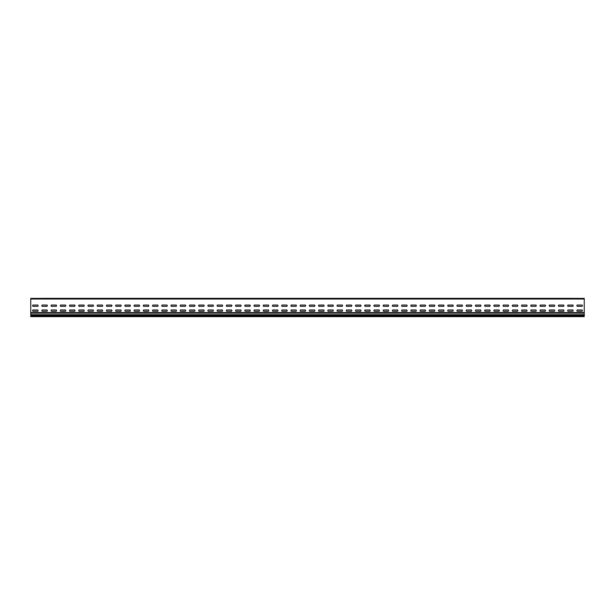 <?xml version="1.0" encoding="UTF-8"?>
<svg xmlns="http://www.w3.org/2000/svg" width="615" height="615" viewBox="0 0 615 615"><rect width="100%" height="100%" fill="white"/><g stroke="black" fill="none" stroke-linecap="round" stroke-linejoin="round"><path stroke-width="0.92" d="M189.712 309.983L194.663 309.983A0.915 0.915 0 0 1 194.663 311.267L189.712 311.267A0.915 0.915 0 0 1 189.712 309.983M115.912 309.983L120.863 309.983A0.915 0.915 0 0 1 120.863 311.267L115.912 311.267A0.915 0.915 0 0 1 115.912 309.983M281.962 305.055L286.913 305.055A0.915 0.915 0 0 1 286.913 306.332L281.962 306.332A0.915 0.915 0 0 1 281.962 305.055M217.387 309.983L222.338 309.983A0.915 0.915 0 0 1 222.338 311.267L217.387 311.267A0.915 0.915 0 0 1 217.387 309.983M208.162 309.983L213.113 309.983A0.915 0.915 0 0 1 213.113 311.267L208.162 311.267A0.915 0.915 0 0 1 208.162 309.983M198.937 309.983A0.915 0.915 0 0 0 198.937 311.267L203.888 311.267A0.915 0.915 0 0 0 203.888 309.983L198.937 309.983M180.487 309.983L185.438 309.983A0.915 0.915 0 0 1 185.438 311.267L180.487 311.267A0.915 0.915 0 0 1 180.487 309.983M171.262 309.983L176.213 309.983A0.915 0.915 0 0 1 176.213 311.267L171.262 311.267A0.915 0.915 0 0 1 171.262 309.983M162.037 309.983L166.988 309.983A0.915 0.915 0 0 1 166.988 311.267L162.037 311.267A0.915 0.915 0 0 1 162.037 309.983M152.812 309.983L157.763 309.983A0.915 0.915 0 0 1 157.763 311.267L152.812 311.267A0.915 0.915 0 0 1 152.812 309.983M466.462 309.983L471.413 309.983A0.915 0.915 0 0 1 471.413 311.267L466.462 311.267A0.915 0.915 0 0 1 466.462 309.983M457.237 309.983L462.188 309.983A0.915 0.915 0 0 1 462.188 311.267L457.237 311.267A0.915 0.915 0 0 1 457.237 309.983M420.337 309.983L425.288 309.983A0.915 0.915 0 0 1 425.288 311.267L420.337 311.267A0.915 0.915 0 0 1 420.337 309.983M411.112 309.983L416.063 309.983A0.915 0.915 0 0 1 416.063 311.267L411.112 311.267A0.915 0.915 0 0 1 411.112 309.983M401.887 309.983L406.838 309.983A0.915 0.915 0 0 1 406.838 311.267L401.887 311.267A0.915 0.915 0 0 1 401.887 309.983M475.687 309.983A0.915 0.915 0 0 0 475.687 311.267L480.638 311.267A0.915 0.915 0 0 0 480.638 309.983L475.687 309.983M364.987 309.983L369.938 309.983A0.915 0.915 0 0 1 369.938 311.267L364.987 311.267A0.915 0.915 0 0 1 364.987 309.983M355.762 309.983L360.713 309.983A0.915 0.915 0 0 1 360.713 311.267L355.762 311.267A0.915 0.915 0 0 1 355.762 309.983M346.537 309.983L351.488 309.983A0.915 0.915 0 0 1 351.488 311.267L346.537 311.267A0.915 0.915 0 0 1 346.537 309.983M337.312 309.983L342.263 309.983A0.915 0.915 0 0 1 342.263 311.267L337.312 311.267A0.915 0.915 0 0 1 337.312 309.983M328.087 309.983L333.038 309.983A0.915 0.915 0 0 1 333.038 311.267L328.087 311.267A0.915 0.915 0 0 1 328.087 309.983M346.537 305.055L351.488 305.055A0.915 0.915 0 0 1 351.488 306.332L346.537 306.332A0.915 0.915 0 0 1 346.537 305.055M337.312 305.055L342.263 305.055A0.915 0.915 0 0 1 342.263 306.332L337.312 306.332A0.915 0.915 0 0 1 337.312 305.055M318.862 309.983L323.813 309.983A0.915 0.915 0 0 1 323.813 311.267L318.862 311.267A0.915 0.915 0 0 1 318.862 309.983M309.637 309.983L314.588 309.983A0.915 0.915 0 0 1 314.588 311.267L309.637 311.267A0.915 0.915 0 0 1 309.637 309.983M328.087 305.055L333.038 305.055A0.915 0.915 0 0 1 333.038 306.332L328.087 306.332A0.915 0.915 0 0 1 328.087 305.055M318.862 305.055L323.813 305.055A0.915 0.915 0 0 1 323.813 306.332L318.862 306.332A0.915 0.915 0 0 1 318.862 305.055M300.412 309.983L305.363 309.983A0.915 0.915 0 0 1 305.363 311.267L300.412 311.267A0.915 0.915 0 0 1 300.412 309.983M291.187 309.983L296.138 309.983A0.915 0.915 0 0 1 296.138 311.267L291.187 311.267A0.915 0.915 0 0 1 291.187 309.983M281.962 309.983L286.913 309.983A0.915 0.915 0 0 1 286.913 311.267L281.962 311.267A0.915 0.915 0 0 1 281.962 309.983M272.737 309.983L277.688 309.983A0.915 0.915 0 0 1 277.688 311.267L272.737 311.267A0.915 0.915 0 0 1 272.737 309.983M263.512 309.983L268.463 309.983A0.915 0.915 0 0 1 268.463 311.267L263.512 311.267A0.915 0.915 0 0 1 263.512 309.983M254.287 309.983L259.238 309.983A0.915 0.915 0 0 1 259.238 311.267L254.287 311.267A0.915 0.915 0 0 1 254.287 309.983M245.062 309.983L250.013 309.983A0.915 0.915 0 0 1 250.013 311.267L245.062 311.267A0.915 0.915 0 0 1 245.062 309.983M235.837 309.983L240.788 309.983A0.915 0.915 0 0 1 240.788 311.267L235.837 311.267A0.915 0.915 0 0 1 235.837 309.983M226.612 309.983L231.563 309.983A0.915 0.915 0 0 1 231.563 311.267L226.612 311.267A0.915 0.915 0 0 1 226.612 309.983M309.637 305.055L314.588 305.055A0.915 0.915 0 0 1 314.588 306.332L309.637 306.332A0.915 0.915 0 0 1 309.637 305.055M300.412 305.055L305.363 305.055A0.915 0.915 0 0 1 305.363 306.332L300.412 306.332A0.915 0.915 0 0 1 300.412 305.055M291.187 305.055L296.138 305.055A0.915 0.915 0 0 1 296.138 306.332L291.187 306.332A0.915 0.915 0 0 1 291.187 305.055M364.987 305.055L369.938 305.055A0.915 0.915 0 0 1 369.938 306.332L364.987 306.332A0.915 0.915 0 0 1 364.987 305.055M355.762 305.055A0.915 0.915 0 0 0 355.762 306.332L360.713 306.332A0.915 0.915 0 0 0 360.713 305.055L355.762 305.055M272.737 305.055L277.688 305.055A0.915 0.915 0 0 1 277.688 306.332L272.737 306.332A0.915 0.915 0 0 1 272.737 305.055M263.512 305.055L268.463 305.055A0.915 0.915 0 0 1 268.463 306.332L263.512 306.332A0.915 0.915 0 0 1 263.512 305.055M254.287 305.055L259.238 305.055A0.915 0.915 0 0 1 259.238 306.332L254.287 306.332A0.915 0.915 0 0 1 254.287 305.055M245.062 305.055L250.013 305.055A0.915 0.915 0 0 1 250.013 306.332L245.062 306.332A0.915 0.915 0 0 1 245.062 305.055M235.837 305.055L240.788 305.055A0.915 0.915 0 0 1 240.788 306.332L235.837 306.332A0.915 0.915 0 0 1 235.837 305.055M226.612 305.055L231.563 305.055A0.915 0.915 0 0 1 231.563 306.332L226.612 306.332A0.915 0.915 0 0 1 226.612 305.055M217.387 305.055L222.338 305.055A0.915 0.915 0 0 1 222.338 306.332L217.387 306.332A0.915 0.915 0 0 1 217.387 305.055M208.162 305.055L213.113 305.055A0.915 0.915 0 0 1 213.113 306.332L208.162 306.332A0.915 0.915 0 0 1 208.162 305.055M198.937 305.055L203.888 305.055A0.915 0.915 0 0 1 203.888 306.332L198.937 306.332A0.915 0.915 0 0 1 198.937 305.055M189.712 305.055L194.663 305.055A0.915 0.915 0 0 1 194.663 306.332L189.712 306.332A0.915 0.915 0 0 1 189.712 305.055M180.487 305.055L185.438 305.055A0.915 0.915 0 0 1 185.438 306.332L180.487 306.332A0.915 0.915 0 0 1 180.487 305.055M171.262 305.055L176.213 305.055A0.915 0.915 0 0 1 176.213 306.332L171.262 306.332A0.915 0.915 0 0 1 171.262 305.055M162.037 305.055L166.988 305.055A0.915 0.915 0 0 1 166.988 306.332L162.037 306.332A0.915 0.915 0 0 1 162.037 305.055M152.812 305.055L157.763 305.055A0.915 0.915 0 0 1 157.763 306.332L152.812 306.332A0.915 0.915 0 0 1 152.812 305.055M143.587 309.983L148.538 309.983A0.915 0.915 0 0 1 148.538 311.267L143.587 311.267A0.915 0.915 0 0 1 143.587 309.983M134.362 309.983L139.313 309.983A0.915 0.915 0 0 1 139.313 311.267L134.362 311.267A0.915 0.915 0 0 1 134.362 309.983M125.137 309.983A0.915 0.915 0 0 0 125.137 311.267L130.088 311.267A0.915 0.915 0 0 0 130.088 309.983L125.137 309.983M106.687 309.983L111.638 309.983A0.915 0.915 0 0 1 111.638 311.267L106.687 311.267A0.915 0.915 0 0 1 106.687 309.983M97.462 309.983L102.413 309.983A0.915 0.915 0 0 1 102.413 311.267L97.462 311.267A0.915 0.915 0 0 1 97.462 309.983M143.587 305.055L148.538 305.055A0.915 0.915 0 0 1 148.538 306.332L143.587 306.332A0.915 0.915 0 0 1 143.587 305.055M134.362 305.055L139.313 305.055A0.915 0.915 0 0 1 139.313 306.332L134.362 306.332A0.915 0.915 0 0 1 134.362 305.055M88.237 309.983L93.188 309.983A0.915 0.915 0 0 1 93.188 311.267L88.237 311.267A0.915 0.915 0 0 1 88.237 309.983M125.137 305.055L130.088 305.055A0.915 0.915 0 0 1 130.088 306.332L125.137 306.332A0.915 0.915 0 0 1 125.137 305.055M115.912 305.055L120.863 305.055A0.915 0.915 0 0 1 120.863 306.332L115.912 306.332A0.915 0.915 0 0 1 115.912 305.055M106.687 305.055L111.638 305.055A0.915 0.915 0 0 1 111.638 306.332L106.687 306.332A0.915 0.915 0 0 1 106.687 305.055M97.462 305.055L102.413 305.055A0.915 0.915 0 0 1 102.413 306.332L97.462 306.332A0.915 0.915 0 0 1 97.462 305.055M88.237 305.055L93.188 305.055A0.915 0.915 0 0 1 93.188 306.332L88.237 306.332A0.915 0.915 0 0 1 88.237 305.055M79.012 309.983L83.963 309.983A0.915 0.915 0 0 1 83.963 311.267L79.012 311.267A0.915 0.915 0 0 1 79.012 309.983M567.937 309.983L572.888 309.983A0.915 0.915 0 0 1 572.888 311.267L567.937 311.267A0.915 0.915 0 0 1 567.937 309.983M558.712 309.983L563.663 309.983A0.915 0.915 0 0 1 563.663 311.267L558.712 311.267A0.915 0.915 0 0 1 558.712 309.983M549.487 309.983L554.438 309.983A0.915 0.915 0 0 1 554.438 311.267L549.487 311.267A0.915 0.915 0 0 1 549.487 309.983M540.262 309.983L545.213 309.983A0.915 0.915 0 0 1 545.213 311.267L540.262 311.267A0.915 0.915 0 0 1 540.262 309.983M531.037 309.983L535.988 309.983A0.915 0.915 0 0 1 535.988 311.267L531.037 311.267A0.915 0.915 0 0 1 531.037 309.983M521.812 309.983L526.763 309.983A0.915 0.915 0 0 1 526.763 311.267L521.812 311.267A0.915 0.915 0 0 1 521.812 309.983M512.587 309.983L517.538 309.983A0.915 0.915 0 0 1 517.538 311.267L512.587 311.267A0.915 0.915 0 0 1 512.587 309.983M503.362 309.983L508.313 309.983A0.915 0.915 0 0 1 508.313 311.267L503.362 311.267A0.915 0.915 0 0 1 503.362 309.983M494.137 309.983L499.088 309.983A0.915 0.915 0 0 1 499.088 311.267L494.137 311.267A0.915 0.915 0 0 1 494.137 309.983M484.912 311.267L489.863 311.267A0.915 0.915 0 0 0 489.863 309.983L484.912 309.983A0.915 0.915 0 0 0 484.912 311.267M448.012 309.983L452.963 309.983A0.915 0.915 0 0 1 452.963 311.267L448.012 311.267A0.915 0.915 0 0 1 448.012 309.983M438.787 309.983L443.738 309.983A0.915 0.915 0 0 1 443.738 311.267L438.787 311.267A0.915 0.915 0 0 1 438.787 309.983M429.562 309.983L434.513 309.983A0.915 0.915 0 0 1 434.513 311.267L429.562 311.267A0.915 0.915 0 0 1 429.562 309.983M392.662 309.983L397.613 309.983A0.915 0.915 0 0 1 397.613 311.267L392.662 311.267A0.915 0.915 0 0 1 392.662 309.983M383.437 309.983L388.388 309.983A0.915 0.915 0 0 1 388.388 311.267L383.437 311.267A0.915 0.915 0 0 1 383.437 309.983M374.212 309.983L379.163 309.983A0.915 0.915 0 0 1 379.163 311.267L374.212 311.267A0.915 0.915 0 0 1 374.212 309.983M549.487 305.055L554.438 305.055A0.915 0.915 0 0 1 554.438 306.332L549.487 306.332A0.915 0.915 0 0 1 549.487 305.055M540.262 305.055L545.213 305.055A0.915 0.915 0 0 1 545.213 306.332L540.262 306.332A0.915 0.915 0 0 1 540.262 305.055M531.037 305.055L535.988 305.055A0.915 0.915 0 0 1 535.988 306.332L531.037 306.332A0.915 0.915 0 0 1 531.037 305.055M521.812 305.055L526.763 305.055A0.915 0.915 0 0 1 526.763 306.332L521.812 306.332A0.915 0.915 0 0 1 521.812 305.055M512.587 305.055L517.538 305.055A0.915 0.915 0 0 1 517.538 306.332L512.587 306.332A0.915 0.915 0 0 1 512.587 305.055M457.237 305.055L462.188 305.055A0.915 0.915 0 0 1 462.188 306.332L457.237 306.332A0.915 0.915 0 0 1 457.237 305.055M448.012 305.055L452.963 305.055A0.915 0.915 0 0 1 452.963 306.332L448.012 306.332A0.915 0.915 0 0 1 448.012 305.055M577.162 305.055L582.113 305.055A0.915 0.915 0 0 1 582.113 306.332L577.162 306.332A0.915 0.915 0 0 1 577.162 305.055M567.937 305.055L572.888 305.055A0.915 0.915 0 0 1 572.888 306.332L567.937 306.332A0.915 0.915 0 0 1 567.937 305.055M558.712 305.055A0.915 0.915 0 0 0 558.712 306.332L563.663 306.332A0.915 0.915 0 0 0 563.663 305.055L558.712 305.055M503.362 305.055L508.313 305.055A0.915 0.915 0 0 1 508.313 306.332L503.362 306.332A0.915 0.915 0 0 1 503.362 305.055M494.137 305.055L499.088 305.055A0.915 0.915 0 0 1 499.088 306.332L494.137 306.332A0.915 0.915 0 0 1 494.137 305.055M484.912 305.055L489.863 305.055A0.915 0.915 0 0 1 489.863 306.332L484.912 306.332A0.915 0.915 0 0 1 484.912 305.055M475.687 305.055L480.638 305.055A0.915 0.915 0 0 1 480.638 306.332L475.687 306.332A0.915 0.915 0 0 1 475.687 305.055M466.462 305.055A0.915 0.915 0 0 0 466.462 306.332L471.413 306.332A0.915 0.915 0 0 0 471.413 305.055L466.462 305.055M438.787 305.055L443.738 305.055A0.915 0.915 0 0 1 443.738 306.332L438.787 306.332A0.915 0.915 0 0 1 438.787 305.055M577.162 309.983L582.113 309.983A0.915 0.915 0 0 1 582.113 311.267L577.162 311.267A0.915 0.915 0 0 1 577.162 309.983M374.212 305.055L379.163 305.055A0.915 0.915 0 0 1 379.163 306.332L374.212 306.332A0.915 0.915 0 0 1 374.212 305.055M429.562 305.055L434.513 305.055A0.915 0.915 0 0 1 434.513 306.332L429.562 306.332A0.915 0.915 0 0 1 429.562 305.055M420.337 305.055L425.288 305.055A0.915 0.915 0 0 1 425.288 306.332L420.337 306.332A0.915 0.915 0 0 1 420.337 305.055M411.112 305.055A0.915 0.915 0 0 0 411.112 306.332L416.063 306.332A0.915 0.915 0 0 0 416.063 305.055L411.112 305.055M401.887 305.055L406.838 305.055A0.915 0.915 0 0 1 406.838 306.332L401.887 306.332A0.915 0.915 0 0 1 401.887 305.055M392.662 305.055L397.613 305.055A0.915 0.915 0 0 1 397.613 306.332L392.662 306.332A0.915 0.915 0 0 1 392.662 305.055M383.437 305.055L388.388 305.055A0.915 0.915 0 0 1 388.388 306.332L383.437 306.332A0.915 0.915 0 0 1 383.437 305.055M69.787 309.983L74.738 309.983A0.915 0.915 0 0 1 74.738 311.267L69.787 311.267A0.915 0.915 0 0 1 69.787 309.983M79.012 305.055L83.963 305.055A0.915 0.915 0 0 1 83.963 306.332L79.012 306.332A0.915 0.915 0 0 1 79.012 305.055M69.787 305.055L74.738 305.055A0.915 0.915 0 0 1 74.738 306.332L69.787 306.332A0.915 0.915 0 0 1 69.787 305.055M60.562 309.983L65.513 309.983A0.915 0.915 0 0 1 65.513 311.267L60.562 311.267A0.915 0.915 0 0 1 60.562 309.983M60.562 305.055L65.513 305.055A0.915 0.915 0 0 1 65.513 306.332L60.562 306.332A0.915 0.915 0 0 1 60.562 305.055M51.337 309.983L56.288 309.983A0.915 0.915 0 0 1 56.288 311.267L51.337 311.267A0.915 0.915 0 0 1 51.337 309.983M42.112 309.983L47.063 309.983A0.915 0.915 0 0 1 47.063 311.267L42.112 311.267A0.915 0.915 0 0 1 42.112 309.983M51.337 305.055L56.288 305.055A0.915 0.915 0 0 1 56.288 306.332L51.337 306.332A0.915 0.915 0 0 1 51.337 305.055M42.112 305.055L47.063 305.055A0.915 0.915 0 0 1 47.063 306.332L42.112 306.332A0.915 0.915 0 0 1 42.112 305.055M32.887 309.983L37.838 309.983A0.915 0.915 0 0 1 37.838 311.267L32.887 311.267A0.915 0.915 0 0 1 32.887 309.983M32.887 305.055L37.838 305.055A0.915 0.915 0 0 1 37.838 306.332L32.887 306.332A0.915 0.915 0 0 1 32.887 305.055M74.592 298.352L79.158 298.352L74.592 298.352M79.204 298.352L83.771 298.352L79.204 298.352M69.979 298.352L74.546 298.352L69.979 298.352M65.367 298.352L69.933 298.352L65.367 298.352M56.142 298.352L60.708 298.352L56.142 298.352M60.754 298.352L65.321 298.352L60.754 298.352M51.529 298.352L56.096 298.352L51.529 298.352M46.917 298.352L51.483 298.352L46.917 298.352M42.304 298.352L46.871 298.352L42.304 298.352M49.2 298.352C46.463 298.352 51.937 298.352 49.2 298.352M67.65 298.352C64.913 298.352 70.387 298.352 67.65 298.352M83.817 298.352L88.383 298.352L83.817 298.352M97.654 298.352L102.221 298.352L97.654 298.352M88.429 298.352L92.996 298.352L88.429 298.352M116.104 298.352L120.671 298.352L116.104 298.352M106.879 298.352L111.446 298.352L106.879 298.352M111.492 298.352L116.058 298.352L111.492 298.352M102.267 298.352L106.833 298.352L102.267 298.352M93.042 298.352L97.608 298.352L93.042 298.352M104.55 298.352C101.813 298.352 107.287 298.352 104.55 298.352M86.1 298.352C83.363 298.352 88.837 298.352 86.1 298.352M157.617 298.352L162.183 298.352L157.617 298.352M160.723 298.352C158.939 298.352 158.939 298.352 160.723 298.352M142.273 298.352C140.489 298.352 140.489 298.352 142.273 298.352M148.392 298.352L152.958 298.352L148.392 298.352M139.167 298.352L143.733 298.352L139.167 298.352M143.779 298.352L148.346 298.352L143.779 298.352M129.942 298.352L134.508 298.352L129.942 298.352M120.717 298.352L125.283 298.352L120.717 298.352M134.554 298.352L139.121 298.352L134.554 298.352M125.329 298.352L129.896 298.352L125.329 298.352M162.229 298.352L166.796 298.352L162.229 298.352M153.004 298.352L157.571 298.352L153.004 298.352M123 298.352C120.263 298.352 125.737 298.352 123 298.352M171.454 298.352L176.021 298.352L171.454 298.352M208.354 298.352L212.921 298.352L208.354 298.352M199.129 298.352L203.696 298.352L199.129 298.352M189.904 298.352L194.471 298.352L189.904 298.352M180.679 298.352L185.246 298.352L180.679 298.352M203.742 298.352L208.308 298.352L203.742 298.352M194.517 298.352L199.083 298.352L194.517 298.352M185.292 298.352L189.858 298.352L185.292 298.352M196.8 298.352C194.063 298.352 199.537 298.352 196.8 298.352M179.173 298.352C177.389 298.352 177.389 298.352 179.173 298.352M176.067 298.352L180.633 298.352L176.067 298.352M166.842 298.352L171.408 298.352L166.842 298.352M271.423 298.352C269.639 298.352 269.639 298.352 271.423 298.352M268.317 298.352L272.883 298.352L268.317 298.352M252.973 298.352C251.189 298.352 251.189 298.352 252.973 298.352M240.642 298.352L245.208 298.352L240.642 298.352M259.092 298.352L263.658 298.352L259.092 298.352M249.867 298.352L254.433 298.352L249.867 298.352M234.523 298.352C232.739 298.352 232.739 298.352 234.523 298.352M231.417 298.352L235.983 298.352L231.417 298.352M222.192 298.352L226.758 298.352L222.192 298.352M263.704 298.352L268.271 298.352L263.704 298.352M254.479 298.352L259.046 298.352L254.479 298.352M245.254 298.352L249.821 298.352L245.254 298.352M236.029 298.352L240.596 298.352L236.029 298.352M272.929 298.352L277.496 298.352L272.929 298.352M226.804 298.352L231.371 298.352L226.804 298.352M217.579 298.352L222.146 298.352L217.579 298.352M212.967 298.352L217.533 298.352L212.967 298.352M215.25 298.352C217.987 298.352 212.513 298.352 215.25 298.352M326.773 298.352C324.989 298.352 324.989 298.352 326.773 298.352M295.992 298.352L300.558 298.352L295.992 298.352M307.5 298.352C304.763 298.352 310.237 298.352 307.5 298.352M305.217 298.352L309.783 298.352L305.217 298.352M314.442 298.352L319.008 298.352L314.442 298.352M309.829 298.352L314.396 298.352L309.829 298.352M289.873 298.352C288.089 298.352 288.089 298.352 289.873 298.352M286.767 298.352L291.333 298.352L286.767 298.352M277.542 298.352L282.108 298.352L277.542 298.352M300.604 298.352L305.171 298.352L300.604 298.352M291.379 298.352L295.946 298.352L291.379 298.352M328.279 298.352L332.846 298.352L328.279 298.352M319.054 298.352L323.621 298.352L319.054 298.352M323.667 298.352L328.233 298.352L323.667 298.352M282.154 298.352L286.721 298.352L282.154 298.352M362.85 298.352C360.113 298.352 365.587 298.352 362.85 298.352M345.223 298.352C343.439 298.352 343.439 298.352 345.223 298.352M365.179 298.352L369.746 298.352L365.179 298.352M355.954 298.352L360.521 298.352L355.954 298.352M360.567 298.352L365.133 298.352L360.567 298.352M351.342 298.352L355.908 298.352L351.342 298.352M346.729 298.352L351.296 298.352L346.729 298.352M342.117 298.352L346.683 298.352L342.117 298.352M337.504 298.352L342.071 298.352L337.504 298.352M332.892 298.352L337.458 298.352L332.892 298.352M400.573 298.352C398.789 298.352 398.789 298.352 400.573 298.352M382.123 298.352C380.339 298.352 380.339 298.352 382.123 298.352M379.017 298.352L383.583 298.352L379.017 298.352M369.792 298.352L374.358 298.352L369.792 298.352M383.629 298.352L388.196 298.352L383.629 298.352M374.404 298.352L378.971 298.352L374.404 298.352M397.467 298.352L402.033 298.352L397.467 298.352M402.079 298.352L406.646 298.352L402.079 298.352M392.854 298.352L397.421 298.352L392.854 298.352M388.242 298.352L392.808 298.352L388.242 298.352M437.473 298.352C435.689 298.352 435.689 298.352 437.473 298.352M419.023 298.352C417.239 298.352 417.239 298.352 419.023 298.352M443.592 298.352L448.158 298.352L443.592 298.352M434.367 298.352L438.933 298.352L434.367 298.352M420.529 298.352L425.096 298.352L420.529 298.352M425.142 298.352L429.708 298.352L425.142 298.352M415.917 298.352L420.483 298.352L415.917 298.352M448.204 298.352L452.771 298.352L448.204 298.352M438.979 298.352L443.546 298.352L438.979 298.352M411.304 298.352L415.871 298.352L411.304 298.352M406.692 298.352L411.258 298.352L406.692 298.352M429.754 298.352L434.321 298.352L429.754 298.352M510.45 298.352C507.713 298.352 513.187 298.352 510.45 298.352M492.823 298.352C491.039 298.352 491.039 298.352 492.823 298.352M474.373 298.352C472.589 298.352 472.589 298.352 474.373 298.352M455.923 298.352C454.139 298.352 454.139 298.352 455.923 298.352M512.779 298.352L517.346 298.352L512.779 298.352M522.004 298.352L526.571 298.352L522.004 298.352M485.104 298.352L489.671 298.352L485.104 298.352M503.554 298.352L508.121 298.352L503.554 298.352M494.329 298.352L498.896 298.352L494.329 298.352M457.429 298.352L461.996 298.352L457.429 298.352M475.879 298.352L480.446 298.352L475.879 298.352M466.654 298.352L471.221 298.352L466.654 298.352M498.942 298.352L503.508 298.352L498.942 298.352M471.267 298.352L475.833 298.352L471.267 298.352M462.042 298.352L466.608 298.352L462.042 298.352M452.817 298.352L457.383 298.352L452.817 298.352M489.717 298.352L494.283 298.352L489.717 298.352M480.492 298.352L485.058 298.352L480.492 298.352M517.392 298.352L521.958 298.352L517.392 298.352M508.167 298.352L512.733 298.352L508.167 298.352M547.35 298.352C544.613 298.352 550.087 298.352 547.35 298.352M528.9 298.352C526.163 298.352 531.637 298.352 528.9 298.352M568.129 298.352L572.696 298.352L568.129 298.352M563.517 298.352L568.083 298.352L563.517 298.352M558.904 298.352L563.471 298.352L558.904 298.352M549.679 298.352L554.246 298.352L549.679 298.352M540.454 298.352L545.021 298.352L540.454 298.352M531.229 298.352L535.796 298.352L531.229 298.352M566.623 298.352C564.839 298.352 564.839 298.352 566.623 298.352M554.292 298.352L558.858 298.352L554.292 298.352M545.067 298.352L549.633 298.352L545.067 298.352M535.842 298.352L540.408 298.352L535.842 298.352M526.617 298.352L531.183 298.352L526.617 298.352M584.25 316.102L30.75 316.102L30.75 316.648L584.25 316.648L584.25 313.135L30.75 313.135L30.75 315.18L584.25 315.18M30.75 299.021L584.25 299.021L584.25 298.383L30.75 298.383L30.75 313.135M584.25 299.021L584.25 313.135M30.75 316.102L30.75 315.18M584.25 314.703L30.75 314.703M584.25 312.597L30.75 312.597"/></g></svg>
